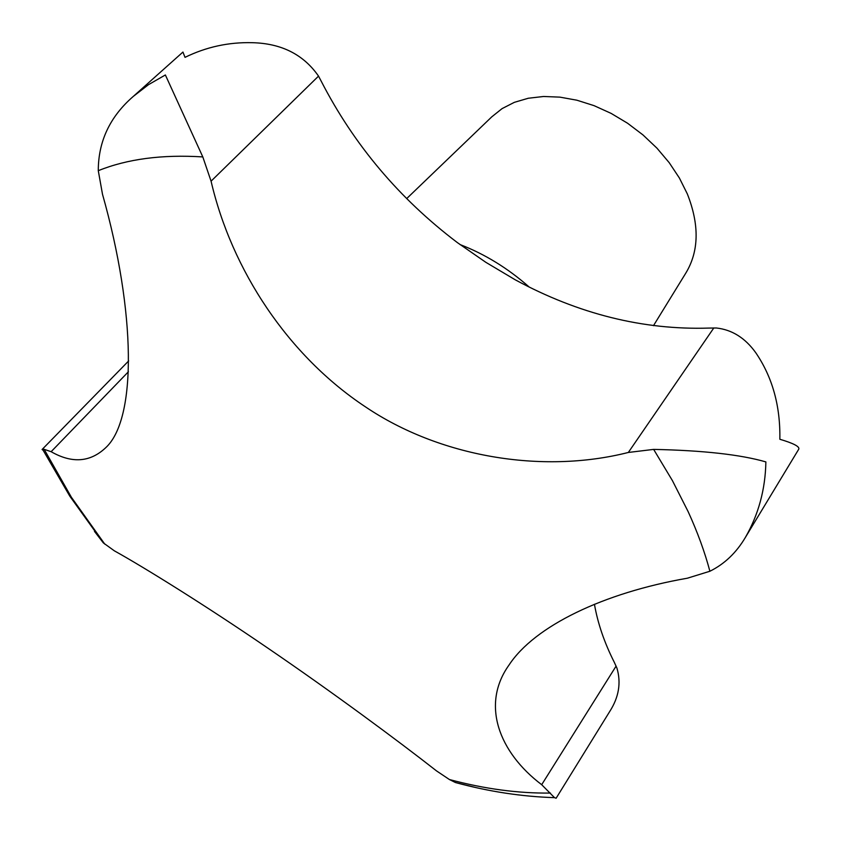 <?xml version="1.0" encoding="UTF-8"?>
<svg xmlns="http://www.w3.org/2000/svg" width="841" height="841" viewBox="0 0 841 841"><rect width="100%" height="100%" fill="white"/><g stroke="black" fill="none" stroke-linecap="round" stroke-linejoin="round"><path stroke-width="1.26" d="M133.32 96.389L182.939 52.058L185.02 57.346C206.276 46.959 228.71 42.071 252.321 42.691C281.493 43.406 303.559 54.549 318.529 76.121L321.115 81.009C353.903 144.778 399.338 198.655 457.42 242.639L485.825 262.308L515.228 279.801C578.513 314.008 643.05 330.103 708.816 328.085L716.332 327.99C732.017 329.704 745.168 337.945 755.765 352.726C772.437 377.178 780.459 406.024 779.849 439.265C793.462 443.291 799.77 446.582 798.782 449.136L745.399 537.388C758.529 514.513 765.352 489.346 765.878 461.909C740.564 454.603 703.16 450.429 653.646 449.399L628.343 452.458C541.383 474.503 439.076 456.484 365.698 407.023C288.085 355.722 231.685 270.014 211.07 181.162L202.807 156.92L165.372 74.965L148.542 84.636L133.32 96.389C109.971 116.615 98.292 141.372 98.281 170.681L102.486 194.218C135.948 312.41 136.915 419.112 105.714 447.717C90.229 462.319 72.042 463.643 51.133 451.701L44.153 449.304L42.082 449.504L43.059 450.219M94.476 531.386L103.327 542.876L114.344 550.823C143.906 567.212 205.456 605.436 267.406 647.822C332.353 692.101 398.045 740.753 436.521 770.903L449.399 779.523L455.433 782.529L475.575 787.491M594.44 604.269C597.783 623.412 604.416 642.787 614.34 662.393L616.926 668.09C621.278 682.776 618.871 697.263 609.693 711.539L556.111 798.256L554.503 797.646L541.688 784.695C498.724 752.222 480.926 704.39 508.952 665.126C534.519 626.04 603.607 592.821 687.36 578.209L709.888 571.249C724.511 564.017 736.338 552.737 745.399 537.388M653.468 325.688L685.72 273.251C699.029 251.385 699.565 224.925 687.307 193.872L679.402 178.029L669.205 162.67L656.968 148.174L642.966 134.917L627.554 123.228L611.134 113.398L594.093 105.661L576.873 100.205L559.896 97.136L543.57 96.484L528.274 98.25L514.345 102.339L502.088 108.605L491.743 116.878L406.697 198.581M42.082 449.504L128.673 360.915M44.153 449.304L71.411 497.294L104.778 544.116M449.399 779.523C484.584 788.942 518.266 793.462 550.435 793.063M709.888 571.249C704.758 551.959 697.494 532.069 688.106 511.559L672.422 480.632L653.646 449.399M318.529 76.121L211.07 181.162M128.4 371.754L51.133 451.701M616.106 666.093L541.688 784.695M713.82 327.937L628.343 452.458M202.807 156.92C162.166 154.366 127.317 158.96 98.281 170.681M529.241 287.075C507.817 268.216 484.71 254.035 459.922 244.51M103.327 542.876L69.792 496.148L42.607 449.346M554.503 797.646C521.904 796.637 488.873 791.602 455.433 782.529"/></g></svg>
